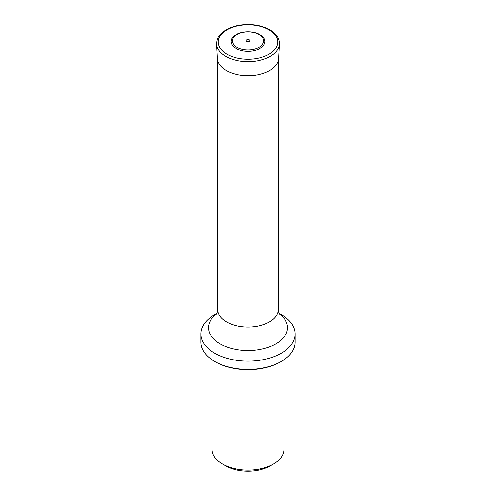 <?xml version="1.0" encoding="UTF-8"?>
<svg xmlns="http://www.w3.org/2000/svg" width="496" height="496" viewBox="0 0 496 496"><rect width="100%" height="100%" fill="white"/><g stroke="black" fill="none" stroke-linecap="round" stroke-linejoin="round"><path stroke-width="0.74" d="M212.083 359.805L212.083 449.395A35.917 20.733 0 0 0 222.605 464.051L225.779 465.887A31.422 18.141 0 0 0 270.221 465.887L273.395 464.051A35.917 20.733 0 0 0 283.917 449.395L283.917 359.805M222.605 464.051A35.917 20.733 0 0 0 273.395 464.051M280.538 361.882L281.331 361.423L280.538 361.882A46.016 26.567 180 0 1 215.462 361.882L214.669 361.423A47.139 27.212 0 0 0 281.331 361.423L281.331 361.423A47.139 27.212 0 0 0 295.139 342.178L295.139 333.932A47.139 27.212 0 0 0 281.331 314.687L279.031 313.36M216.969 313.36L214.669 314.687A47.139 27.212 0 0 0 200.861 333.932A47.139 27.212 0 0 0 229.964 359.073A47.139 27.212 0 0 0 281.331 353.177A47.139 27.212 0 0 0 295.139 333.932M200.861 333.932L200.861 342.178A47.139 27.212 0 0 0 214.669 361.423M259.966 34.608A16.926 9.771 180 0 1 252.377 50.952A16.926 9.771 180 0 1 231.651 38.986A16.926 9.771 180 0 1 259.966 34.608M259.073 34.503A15.655 9.04 180 0 1 252.055 49.625A15.655 9.04 180 0 1 232.878 38.552A15.655 9.04 180 0 1 259.073 34.503M249.314 39.94A1.854 1.073 180 0 1 248.484 41.732A1.854 1.073 180 0 1 246.208 40.418A1.854 1.073 180 0 1 249.314 39.94M216.492 314.253C216.988 313.906 217.391 312.337 217.701 309.56A30.299 17.496 0 0 0 248 327.05A30.299 17.496 0 0 0 278.299 309.56L278.299 60.524M279.186 313.695A39.506 22.81 180 0 1 275.937 343.827A39.506 22.81 180 0 1 221.855 344.801A39.506 22.81 180 0 1 216.814 313.695M217.415 58.64A30.597 17.664 0 0 0 248 75.739A30.597 17.664 0 0 0 278.585 58.64L279.397 44.051A31.415 18.135 0 0 1 248 61.603A31.415 18.135 0 0 1 216.603 44.051L217.415 58.64M269.049 29.834A29.766 17.186 0 0 0 219.251 37.535A29.766 17.186 0 0 0 255.707 58.584A29.766 17.186 0 0 0 269.049 29.834M217.701 309.56L217.701 60.524M278.299 309.56C278.578 312.232 278.981 313.794 279.508 314.253M216.603 44.051C217.31 35.204 221.049 33.554 225.351 30.262C229.629 27.64 234.744 25.904 240.684 25.042C251.757 23.665 261.479 25.246 269.855 29.785C276.284 33.554 279.465 38.31 279.397 44.051"/></g></svg>
